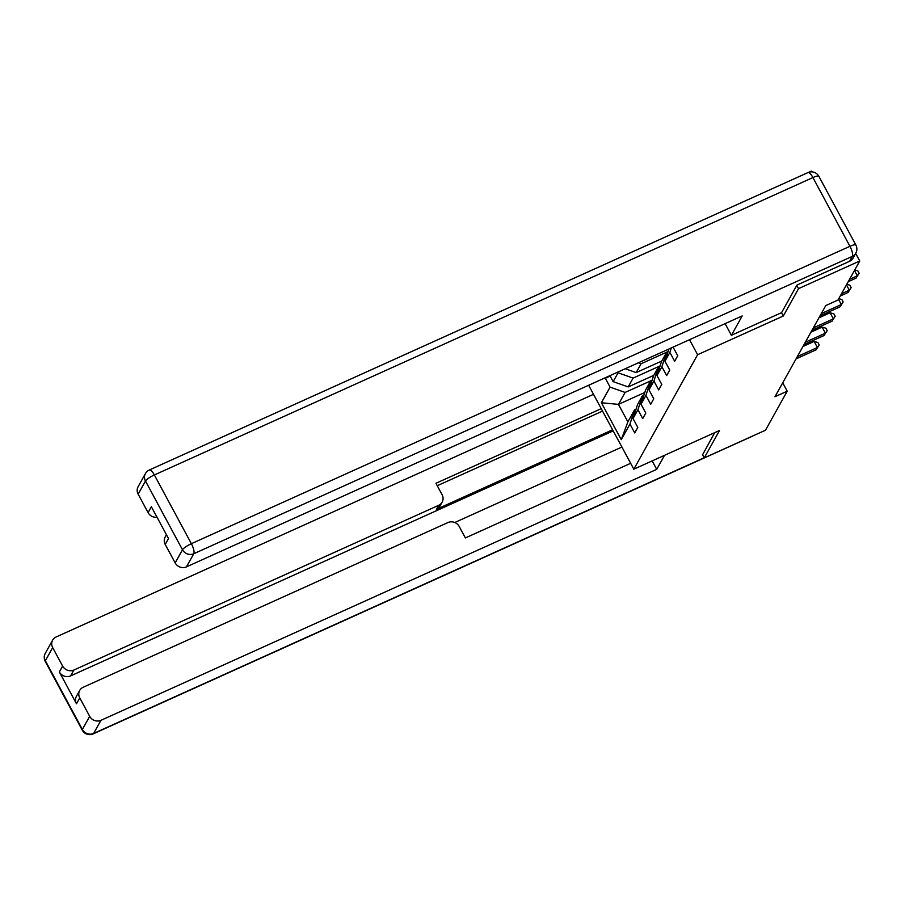 <?xml version="1.0" encoding="UTF-8"?>
<svg xmlns="http://www.w3.org/2000/svg" width="905" height="905" viewBox="0 0 905 905"><rect width="100%" height="100%" fill="white"/><g stroke="black" fill="none" stroke-linecap="round" stroke-linejoin="round"><path stroke-width="1.36" d="M808.923 172.222L811.355 171.124L811.751 171.859M702.495 454.593L704.26 457.873L719.52 430.486L633.828 469.186L588.635 385.259M633.828 469.186L697.608 354.703L689.519 339.703M644.801 392.476L618.454 404.377L627.866 421.866L634.529 409.92L629.959 424.06L634.733 432.918L637.81 427.409L633.036 418.54L637.946 409.727L642.72 418.596L645.797 413.076L641.023 404.207L645.932 395.394L650.706 404.264L653.772 398.743L648.998 389.885L653.919 381.062L658.693 389.931L661.759 384.41L656.985 375.552L661.906 366.729L666.68 375.598L669.745 370.077L664.971 361.219L669.881 352.396L674.655 361.265L677.732 355.744L673.082 347.124M629.959 424.06L621.26 439.672L601.384 402.759L610.083 387.136L605.309 378.267L610.162 376.073M605.717 377.543L605.309 378.267M617.708 372.136L618.07 372.803L613.149 381.627L609.936 375.643M781.501 312.678L783.289 316.015L798.549 288.638L859.75 260.991L837.996 300.041L825.756 305.573L774.985 396.707L787.226 391.186L782.723 382.826M633.036 418.54L637.595 404.411L642.505 395.587L644.021 394.908M653.783 375.36L628.183 386.921L633.093 378.098L660.096 365.903M642.505 395.587L637.946 409.727M613.149 381.627L628.183 386.921M618.07 372.803L633.093 378.098M641.023 404.207L645.582 390.078L650.491 381.254L652.007 380.575M661.759 361.027L636.158 372.589L641.079 363.765L668.082 351.57M650.491 381.254L645.932 395.394M625.231 368.731L636.158 372.589M638.353 362.803L641.079 363.765M648.998 389.885L653.568 375.745L658.478 366.921L659.994 366.242M658.478 366.921L653.919 381.062M656.985 375.552L661.544 361.412L666.465 352.588L667.981 351.909M666.465 352.588L661.906 366.729M668.908 349.013L664.971 361.219M671.329 347.916L669.881 352.396M798.549 288.638L796.773 285.358M859.75 260.991L855.678 253.423M704.26 457.873L765.472 430.237L787.226 391.186M783.289 316.015L697.608 354.703M634.529 409.92L636.034 409.241M652.109 380.236L625.106 392.431L618.454 404.377L601.384 402.759M627.866 421.866L621.26 439.672M610.083 387.136L625.106 392.431M849.501 279.385L857.318 275.855L856.04 278.152L848.223 281.681M854.75 269.984L857.827 270.855L859.139 273.287L857.318 275.855L854.444 270.516M859.139 273.287L856.04 278.152M849.569 261.307L852.329 256.353A8.473 7.862 29.1 0 0 855.802 253.185L853.042 258.14A8.473 7.862 -150.9 0 1 849.569 261.307L796.932 285.075L781.581 312.644L731.387 335.303L725.109 323.639M731.387 335.303L742.191 315.924L186.441 566.881A8.473 7.862 -150.9 0 1 175.174 562.91L165.23 544.448A8.473 7.862 -150.9 0 1 165.174 537.004L166.441 534.731M157.029 517.253A8.473 7.862 -150.9 0 1 148.092 512.626L138.16 494.164A8.473 7.862 -150.9 0 1 138.103 486.732L145.422 473.587A8.473 7.862 29.1 0 0 145.479 481.03L138.16 494.164M165.23 544.448L168.511 538.566L151.373 506.743L148.092 512.626M652.166 460.905L656.713 469.356L100.964 720.312L93.645 733.446L704.192 457.749M664.53 455.317L656.713 469.356M612.617 429.785L436.425 509.345L438.676 505.307L73.893 670.028L70.613 675.911A8.473 7.862 -150.9 0 1 59.345 671.94L76.472 703.762A8.473 7.862 -150.9 0 1 76.427 696.318L79.697 690.436A8.473 7.862 29.1 0 0 79.753 697.879L89.697 716.341A8.473 7.862 29.1 0 0 100.964 720.312M438.676 505.307A8.473 7.862 29.1 0 0 442.149 502.139A8.473 7.862 29.1 0 0 442.093 494.696L435.95 483.281L601.237 408.653M593.522 394.32L56.099 636.996A8.473 7.862 29.1 0 0 52.626 640.163A8.473 7.862 29.1 0 0 52.682 647.595L62.615 666.057A8.473 7.862 29.1 0 0 73.893 670.028M79.697 690.436A8.473 7.862 29.1 0 1 83.169 687.28L447.964 522.547A8.473 7.862 29.1 0 1 459.231 526.518L465.374 537.932L630.661 463.303M702.585 454.763L714.712 432.658M613.205 430.893L70.613 675.911M454.751 522.513L621.905 447.036M602.538 411.085L437.262 485.714M442.149 502.139L439.898 506.178A8.473 7.862 -150.9 0 1 436.425 509.345M841.526 293.718L849.331 290.188L848.053 292.485L840.247 296.014M846.763 284.317L849.84 285.188L851.153 287.62L849.331 290.188L846.458 284.849M851.153 287.62L848.053 292.485M821.299 313.571L841.345 304.521L840.066 306.818L820.021 315.879M838.777 298.65L841.865 299.521L843.166 301.953L841.345 304.521L838.471 299.182M843.166 301.953L840.066 306.818M813.312 327.904L833.369 318.854L832.08 321.151L812.034 330.201M818.935 317.825L830.1 312.779L833.369 318.854L835.179 316.286L832.08 321.151M830.1 312.779L833.878 313.854L835.179 316.286M805.326 342.237L825.383 333.187L824.104 335.484L804.047 344.534M810.948 332.158L822.113 327.112L825.383 333.187L827.193 330.619L824.104 335.484M822.113 327.112L825.892 328.187L827.193 330.619M797.339 356.57L817.396 347.52L816.118 349.816L796.061 358.866M802.961 346.491L814.127 341.445L817.396 347.52L819.217 344.952L816.118 349.816M814.127 341.445L817.905 342.52L819.217 344.952M855.802 253.185A8.473 8.473 0 0 0 855.87 245.051A8.473 1.787 -28.3 0 0 849.942 246.307A8.473 2.602 65.7 0 1 852.329 256.353L193.761 553.736A8.473 2.602 65.7 0 0 191.374 543.69L849.942 246.307L812.928 177.561L154.359 474.955L191.374 543.69A8.473 1.787 151.7 0 0 182.493 549.765L145.479 481.03A8.473 1.787 -28.3 0 1 154.359 474.955A8.473 2.602 65.7 0 0 149.336 469.989A8.473 8.473 0 0 0 145.422 473.587M175.174 562.91L182.493 549.765A8.473 7.862 29.1 0 0 193.761 553.736L186.441 566.881M807.916 172.606A8.473 2.602 65.7 0 1 812.928 177.561A8.473 1.787 151.7 0 1 818.855 176.305A8.473 8.473 0 0 0 807.916 172.606L149.336 469.989M79.753 697.879L76.472 703.762M59.345 671.94L62.615 666.057M52.682 647.595L45.363 660.741L82.378 729.475L89.697 716.341M45.363 660.741A8.473 7.862 -150.9 0 1 45.307 653.297A8.473 8.473 0 0 0 45.25 661.431A8.473 1.787 -28.3 0 1 45.363 660.741M82.378 729.475A8.473 1.787 151.7 0 0 82.264 730.177A8.473 8.473 0 0 0 93.204 733.876A8.473 2.602 65.7 0 0 93.645 733.446A8.473 7.862 -150.9 0 1 82.378 729.475M752.055 436.289A8.473 2.602 65.7 0 1 751.784 436.493L93.204 733.876M855.87 245.051L818.855 176.305M52.626 640.163L45.307 653.297M45.25 661.431L82.264 730.177M751.784 436.493A8.473 8.473 0 0 0 752.734 435.984"/></g></svg>

